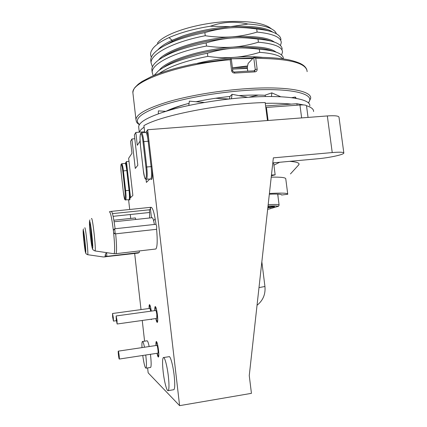 <?xml version="1.0" encoding="UTF-8"?>
<svg xmlns="http://www.w3.org/2000/svg" width="427" height="427" viewBox="0 0 427 427"><rect width="100%" height="100%" fill="white"/><g stroke="black" fill="none" stroke-linecap="round" stroke-linejoin="round"><path stroke-width="0.64" d="M277.699 194.104L279.087 204.981M270.531 208.381L269.688 208.883L278.569 206.236C278.441 206.652 279.039 205.467 268.017 206.113C274.62 205.761 277.956 205.867 278.025 206.433M268.738 207.549L268.962 206.828L267.921 206.946M272.351 206.572L268.983 207.015M267.83 207.805L274.294 206.908L274.54 206.14L272.725 206.188L272.319 206.31L272.399 206.94L273.109 207.02L268.748 207.639M274.358 206.092L274.438 206.721L272.399 206.94M267.942 206.94L267.846 207.618M269.042 207.453L268.023 207.565M269.021 207.015L269.095 207.634M269.869 206.951L269.949 207.575M270.376 206.898L270.456 207.522M271.3 206.769L271.375 207.389M272.047 206.641L272.127 207.266M272.725 206.188L272.805 206.817M273.664 206.102L273.744 206.732M268.172 204.698C275.495 204.303 279.141 204.432 279.103 205.072L278.569 206.236M151.201 311.118C150.672 307.616 150.155 305.657 149.637 305.252L149.226 308.481M150.784 311.176L149.93 308.385L112.552 313.498M112.648 317.064L113.433 321.093L113.294 317.533L112.509 313.509L112.648 317.064M155.93 318.542L157.253 321.728C158.417 321.323 156.634 307.178 155.423 307.178L154.937 310.605M156.72 318.43L156.837 314.688C156.479 311.977 156.111 310.578 155.722 310.493L116.181 315.948M116.261 319.711L117.121 323.997L116.987 320.239L116.133 315.953L116.261 319.711M157.104 353.284L158.38 356.412C159.452 356.054 157.718 342.545 156.554 342.15L156.085 345.491M157.846 353.172L157.921 353.161C158.502 352.964 157.563 345.63 156.922 345.384L118.279 351.149C117.932 351.32 118.802 358.68 119.208 359.038L119.272 359.054C119.619 358.888 118.738 351.448 118.338 351.159M269.336 194.194C277.566 193.869 281.649 194.146 281.585 195.027L281.564 194.883M157.366 43.282C163.936 33.413 198.213 22.551 229.47 21.489C250.975 20.918 264.975 23.394 271.481 28.908M248.028 24.035C241.837 22.647 235.811 22.071 229.961 22.311C223.486 22.578 216.927 23.891 210.287 26.25L230.511 26.671L248.028 24.035C262.311 24.979 271.364 27.504 275.185 31.619L276.573 33.898M152.423 66.874L151.078 62.897C150.4 53.989 173.421 41.782 205.254 35.729C214.327 37.101 223.177 37.48 231.792 36.877C239.825 36.316 248.263 34.72 257.107 32.084C273.083 33.728 281.137 37.25 281.286 42.647L280.448 45.534M280.913 39.786C280.929 37.469 279.311 35.414 276.072 33.61C271.914 31.352 265.466 29.821 256.712 29.015C247.692 27.638 239.008 27.237 230.655 27.808C222.398 28.385 213.804 29.981 204.869 32.601C190.634 35.43 178.598 39.092 168.772 43.586C164.246 45.684 160.541 47.824 157.659 50.002C153.058 53.535 150.758 56.876 150.747 60.026L150.918 61.547M257.107 32.084L256.712 29.015M153.24 75.782L152.183 72.36C151.548 63.842 174.648 52.03 206.519 46.041C215.587 47.381 224.437 47.733 233.073 47.098C241.116 46.511 249.56 44.883 258.404 42.209C274.369 43.661 282.407 46.954 282.514 52.089L281.537 55.03M282.14 49.217C282.167 47.189 280.801 45.369 278.041 43.757C273.974 41.435 267.291 39.892 258.009 39.129C248.653 37.763 239.958 37.389 231.93 38.014C223.337 38.67 214.738 40.303 206.134 42.908C183.685 47.466 167.63 53.322 157.963 60.485C153.912 63.666 151.873 66.665 151.847 69.484L152.017 70.951M258.404 42.209L258.009 39.129M159.436 73.348C169.145 66.521 185.259 60.864 207.784 56.375C216.841 57.688 225.702 58.013 234.354 57.346C242.408 56.727 250.857 55.062 259.701 52.356C272.266 53.263 279.947 55.419 282.743 58.825M283.373 58.67C283.411 56.898 282.268 55.302 279.947 53.877C275.997 51.507 269.117 49.97 259.306 49.27C249.95 47.931 241.25 47.589 233.217 48.24C224.597 48.934 215.993 50.599 207.399 53.236C184.17 57.901 167.822 63.794 158.353 70.909L154.099 75.419M259.701 52.356L259.306 49.27M278.142 197.568L277.828 194.109M265.605 105.955L296.909 103.713L303.698 104.946M306.474 105.704C311.379 107.294 313.749 109.232 313.583 111.522M296.909 103.713L297.107 105.213M144.71 132.551L143.91 125.629C160.936 115.402 221.069 103.499 265.172 102.549L267.473 120.531M289.661 161.347C296.183 161.844 299.306 162.82 299.033 164.288L298.185 165.452M279.648 162.271L273.915 165.164M287.723 193.986L285.786 178.961C286.037 177.579 281.179 176.975 271.22 177.152M298.868 164.705L290.451 173.933M281.585 195.027L287.761 194.269C288.022 193.057 281.911 192.796 269.41 193.495M271.369 175.807L275.153 174.835L273.648 163.077L272.773 163.109M271.455 175.027L275.153 174.835M151.377 57.138C150.357 55.206 150.357 53.124 151.366 50.893L152.775 48.619C155.652 44.878 161.075 41.206 169.044 37.592C180.391 32.601 194.141 28.817 210.287 26.25M168.852 110.406C173.565 108.196 179.5 106.045 186.652 103.964M207.784 56.375L207.399 53.236M206.519 46.041L206.134 42.908M205.254 35.729L204.869 32.601M248.786 97.249L258.431 95.066M215.582 98.253L229.037 99.011M232.432 67.898L247.313 66.954M232.571 69.046L247.313 68.096M247.356 68.405L232.576 69.073M232.421 67.829L247.559 65.95M252.731 58.536L231.29 58.793M197.45 63.297C209.534 60.356 221.837 58.371 234.354 57.346C245.317 56.503 254.668 56.508 262.408 57.367M159.314 70.183C166.018 60.479 201.154 49.308 233.073 47.098C255.741 45.732 270.099 47.418 276.152 52.158M158.593 60.01C165.938 50.018 200.487 38.921 231.792 36.877C253.787 35.622 268.012 37.384 274.476 42.156M157.878 49.836C160.659 46.607 165.372 43.426 172.028 40.287L182.847 35.969C188.222 34.112 195.961 32.057 198.865 31.422C205.531 29.911 211.76 28.769 217.546 28.001L230.511 26.671C251.85 25.524 265.93 27.349 272.752 32.137M231.29 58.771L253.334 57.896M163.162 46.442L172.161 41.398C186.572 34.608 209.897 29.201 230.655 27.808C247.377 26.805 259.883 27.792 268.172 30.776M163.306 56.978C175.075 48.208 205.206 39.828 231.93 38.014C249.539 36.898 262.397 37.886 270.51 40.981M163.493 67.498C174.702 58.825 205.697 50.205 233.217 48.24C251.668 47.013 264.841 47.984 272.73 51.155M309.783 105.939C310.963 98.957 285.983 94.629 247.527 97.335C221.416 99.117 192.102 103.926 171.275 109.718C150.187 115.882 139.309 121.524 138.647 126.648L138.791 127.919M291.363 104.113C284.206 103.355 275.511 103.094 265.268 103.323M144.091 127.182C141.417 128.965 139.875 130.625 139.458 132.162M265.599 105.917L266.154 105.917M165.761 111.33L158.396 110.876L158.321 113.795M204.41 102.485L189.348 101.14L188.809 105.464M291.673 97.687L295.276 97.03L295.324 98.226M296.311 98.397L295.276 97.03M265.199 96.561L265.343 95.061L271.812 92.872L271.476 96.523M280.779 96.769L271.812 92.872M229.486 98.963L229.859 96.534L232.107 94.303L231.423 98.749M247.665 97.324L232.107 94.303M307.146 71.635C306.607 63.068 289.485 58.632 255.773 58.334L257.145 69.115C257.219 70.733 256.478 71.651 254.919 71.875L234.722 73.076L234.38 72.051C233.078 71.629 232.55 71.218 232.795 70.818L231.583 70.61L230.222 59.732C177.648 64.381 131.137 81.685 132.882 92.723L133.069 94.346M166.13 111.217C171.387 108.575 178.87 105.987 188.574 103.462L189.07 103.339M196.228 101.706C206.972 99.438 218.213 97.682 229.945 96.449M239.371 95.611C249.16 94.991 257.807 94.885 265.322 95.301M255.773 58.334L253.782 57.426L248.124 63.463L247.244 67.541M231.258 58.654L230.222 59.732M234.722 73.076C232.987 73.049 231.936 72.227 231.583 70.61M254.919 71.875L254.321 70.871L245.029 71.272M253.974 70.882L255.261 69.596L254.86 70.711L254.412 70.871M105.448 254.962L105.448 253.932L106.649 253.083L106.857 256.355M115.247 233.879L113.667 232.843L113.374 230.447L114.692 228.787L115.247 233.879L156.618 229.304C157.574 240.582 157.328 247.148 155.871 249L155.385 249.058M112.461 213.628L149.93 209.737L150.87 207.303C152.604 207.116 154.328 212.779 156.042 224.287L156.725 226.625L156.618 229.304M150.87 207.303L111.463 211.365M114.126 221.768L152.049 217.733C152.786 217.546 153.565 219.793 154.377 224.469M109.355 211.819C110.476 211.829 111.815 218.042 113.374 230.447L113.609 232.56C114.799 244.735 114.964 251.77 114.1 253.675L115.68 253.707M268.081 120.483L266.411 107.428L299.946 105.005L301.643 117.905M265.978 108.874L266.411 107.428M308.043 117.414L306.527 105.928C306.362 105.063 304.168 104.754 299.946 105.005M150.742 179.004C152.242 180.738 152.701 177.162 152.124 168.281L179.607 405.65L251.439 393.342L249.256 375.584L273.355 157.862L332.233 152.562C339.796 151.943 343.666 152.113 343.847 153.069C343.89 154.622 329.26 157.771 317.8 158.764L272.8 162.895M343.826 152.903L339.006 117.249C338.771 115.877 334.88 115.439 327.328 115.936L147.662 129.733L148.767 139.303C148.004 134.281 147.203 131.735 146.376 131.66L147.662 129.733M152.124 168.281L148.767 139.303M168.366 376.395C167.213 366.014 164.544 356.235 163.322 357.575C162.361 358.958 162.308 363.687 163.162 371.752C164.272 381.807 166.93 391.922 168.222 390.625C169.177 389.301 169.225 384.562 168.366 376.395M142.746 355.472C143.915 363.687 144.999 367.919 145.991 368.181C146.642 367.156 146.61 363.212 145.895 356.348L145.735 355.018M144.486 347.226C143.627 343.175 142.928 341.264 142.388 341.509C141.951 341.974 141.817 344.002 141.994 347.599M125.244 163.386L126.445 161.582L128.991 161.363M150.977 319.236L151.425 319.609L151.633 319.145M151.286 311.107C150.63 306.81 150.016 304.659 149.439 304.648C149.135 304.958 149.034 306.234 149.13 308.491M155.823 318.558C156.405 321.269 156.906 322.545 157.344 322.39C157.841 321.68 157.867 319.193 157.43 314.923C156.709 309.495 155.967 306.698 155.198 306.538C154.857 306.88 154.734 308.235 154.83 310.616M157.008 353.3C157.579 355.947 158.065 357.196 158.47 357.052C158.924 356.412 158.94 354.095 158.524 350.092C157.787 344.573 157.045 341.707 156.287 341.488C155.967 341.813 155.866 343.153 155.983 345.507M173.559 389.739L173.922 389.68C174.937 388.351 175.017 383.611 174.163 375.466C173.004 365.101 170.25 355.355 168.959 356.705L163.669 357.522M150.437 367.482L150.635 367.45C151.329 366.425 151.318 362.486 150.603 355.627L150.443 354.298M149.172 346.527C148.292 342.481 147.566 340.581 146.995 340.826L142.575 341.477M138.663 252.613L138.092 253.078M139.373 250.937L139.282 252.538M113.87 220.22L135.375 217.941L135.802 219.462M113.123 216.313L149.631 212.491L149.327 209.801M149.551 217.994L149.631 212.491M126.445 161.582L130.529 197.664L132.861 195.427L128.644 158.284L131.948 153.314L130.577 141.268L131.932 138.994M150.357 208.072L151.473 217.791M146.055 179.388L146.402 182.404L149.792 179.089M145.858 132.445L146.376 131.66M179.607 405.65L148.169 372.856L147.609 367.925M144.588 341.184L142.244 320.469M141.017 309.602L134.67 253.483M130.705 218.437L130.262 214.519M129.696 209.486L128.596 199.761M131.916 139.015L135.279 168.462L137.825 165.26L134.356 134.921L135.829 132.439L137.302 145.287L140.083 141.107M131.948 138.972L134.793 138.743M135.829 132.439L144.62 131.762M155.204 218.918L153.597 220.647M269.688 208.883L267.665 209.278M261.847 261.842L264.943 286.49L258.997 287.601M168.772 43.586L172.161 41.398L172.028 40.287L169.044 37.592M308.283 102.816C316.396 93.961 291.363 87.311 246.859 90.359C216.702 92.328 182.671 98.509 161.662 105.57C140.734 113.107 133.331 119.421 139.453 124.508M308.513 103.04L310.68 98.317C311.843 90.828 286.352 85.987 247.068 88.64C220.38 90.38 190.421 95.365 169.167 101.466C147.662 107.962 136.587 113.961 135.951 119.464L136.304 121.337M247.761 71.128L247.26 67.172M253.718 57.48L255.261 69.596L257.145 69.115M105.005 257.017L105.448 253.932M113.854 253.707L95.05 250.943C96.288 250.169 92.499 216.009 91.463 218.581M115.674 233.831C116.726 245.258 116.833 251.871 115.989 253.675L155.871 249M146.205 179.415L146.536 179.356C147.342 177.835 147.411 173.714 146.744 166.994L151.105 166.605L148.174 141.294C147.406 135.354 146.562 132.418 145.644 132.482L141.604 132.792M150.512 179.025L150.838 178.95C151.681 177.429 151.772 173.314 151.105 166.605L151.895 166.45M125.554 200.06L125.703 200.028C126.184 198.993 126.157 195.87 125.634 190.666L129.045 190.335L126.808 170.619C126.221 165.884 125.639 163.482 125.058 163.424L121.807 163.706M128.927 199.724L129.077 199.692C129.578 198.656 129.568 195.539 129.045 190.335L129.675 190.212L127.438 170.485L123.403 170.923C122.816 166.183 122.245 163.781 121.69 163.717L121.022 164.496L120.836 167.662L121.236 173.303M85.512 248.354L84.044 234.535M83.633 232.432L84.888 241.052C85.907 253.478 85.624 253.755 84.028 241.89C82.998 229.502 83.281 229.219 84.888 241.052L85.549 250.58M87.604 254.695L103.489 256.99M83.527 228.936C82.955 229.747 82.977 231.023 83.799 240.502L84.968 249.822L85.838 253.328C85.613 253.521 86.238 253.98 87.716 254.711C88.581 254.295 85.475 225.974 84.776 227.858M85.662 252.661C86.414 252.837 83.809 228.829 83.244 230.324C82.571 230.687 85.042 253.526 85.662 252.661M92.478 244.217L91.223 235.48L90.513 225.691M90.161 224.143L89.926 223.711C90.343 224.127 90.94 227.682 91.725 234.375C92.889 249.432 92.472 249.838 90.476 235.597C88.875 221.33 90.118 219.446 91.725 234.375C92.381 240.833 92.611 244.74 92.408 246.096L92.451 245.92M94.917 250.975L95.05 250.943C93.262 250.067 92.504 249.517 92.771 249.288C92.205 249.261 91.303 243.769 90.065 232.811C89.206 222.051 89.328 220.892 89.958 219.884M92.558 248.477C93.641 248.599 90.465 219.505 89.622 221.549C88.667 222.211 91.645 249.603 92.558 248.477M109.579 211.755L111.159 211.392C112.248 211.274 113.566 217.055 115.103 228.744M332.233 152.562L327.328 115.936M148.964 141.129L143.824 141.641C143.056 135.695 142.234 132.754 141.353 132.813L140.382 133.993L140.008 138.209L140.462 145.548M140.456 145.511L143.285 170.143C144.657 182.879 147.475 180.237 145.922 167.17L146.744 166.994L143.824 141.641L143.002 141.839C141.545 128.751 138.935 133.069 140.456 145.511L143.291 170.17C145.137 181.699 145.431 178.123 145.618 179.164L150.779 178.998L151.137 179.281L150.779 178.998M145.922 167.17L143.002 141.839M123.408 192.588C125.063 202.051 125.597 201.453 125.004 190.784L122.779 171.056C121.663 160.872 120.078 163.498 121.231 173.287L123.408 192.604C124.545 200.706 124.887 199.366 125.042 199.831L129.232 199.751M125.004 190.784L125.634 190.666L123.403 170.923L122.779 171.056M129.141 199.612C130.182 201.053 130.363 197.92 129.675 190.212M127.438 170.485C126.851 165.729 126.253 163.162 125.639 162.788M116.379 320.682L113.433 321.093M257.038 305.268C263.016 300.491 265.647 294.23 264.943 286.49M157.622 321.675L157.253 321.728M156.794 318.419L117.121 323.997M156.864 342.075L156.506 342.123M158.727 356.358L158.38 356.412M157.921 353.161L119.272 359.054M152.183 72.36L151.847 69.484M151.078 62.897L150.742 60.026M138.647 126.648L139.282 132.173M244.965 71.277L234.418 72.051M231.247 58.6L194.023 63.97C177.563 67.471 165.793 70.583 151.436 76.561L142.068 81.461L138.263 84.172L135.033 87.391C133.784 88.971 133.069 90.748 132.882 92.723L135.951 119.464C136.683 123.697 137.563 122.992 139.303 124.753M254.07 57.362C267.814 57.229 279.237 58.029 288.342 59.764C294.635 61.034 300.325 63.324 301.275 64.007C304.019 65.454 305.855 67.327 306.773 69.617M232.79 70.791L231.269 58.6M247.697 71.133L247.233 67.466M156.656 229.294L115.274 233.868C113.897 233.388 113.358 233.046 113.667 232.843M105.432 254.887C105.336 255.677 105.816 256.163 106.878 256.355L139.314 252.538M103.542 256.963L138.369 253.046M113.385 230.02L114.692 228.787M121.231 173.293L123.403 192.593M173.922 389.68L168.222 390.625M150.635 367.45L145.991 368.181M156.052 224.282L114.73 228.781"/></g></svg>
